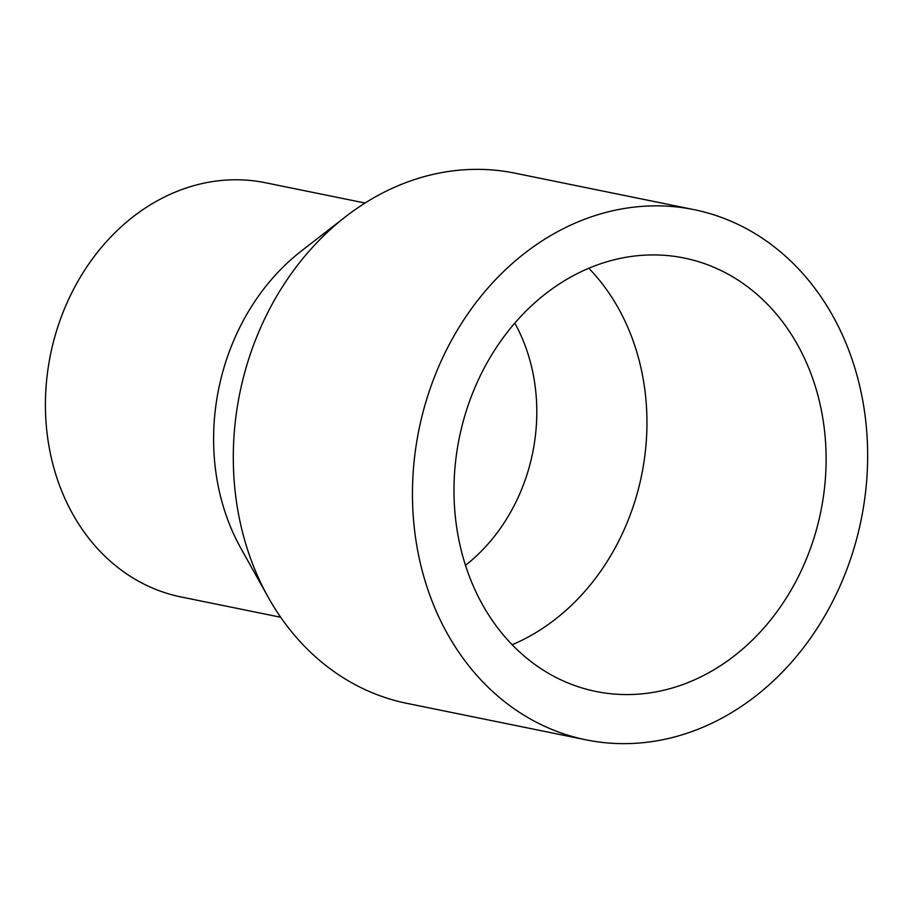 <?xml version="1.0" encoding="UTF-8"?>
<svg xmlns="http://www.w3.org/2000/svg" width="913" height="913" viewBox="0 0 913 913"><rect width="100%" height="100%" fill="white"/><g stroke="black" fill="none" stroke-linecap="round" stroke-linejoin="round"><path stroke-width="1.37" d="M694.051 209.648L514.886 173.15A270.545 225.648 101.5 0 0 466.052 169.67A270.545 225.648 101.5 0 0 345.707 216.609A270.545 225.648 101.5 0 0 268.194 597.193A270.545 225.648 101.5 0 0 406.89 703.352L586.055 739.85A270.545 225.648 101.5 0 0 634.889 743.33A270.545 225.648 101.5 0 0 865.707 490.829A270.545 225.648 101.5 0 0 694.051 209.648A270.545 225.648 101.5 0 0 645.206 206.167A270.545 225.648 101.5 0 0 414.399 458.668A270.545 225.648 101.5 0 0 586.055 739.85M365.052 203.028L265.409 182.737A211.359 176.289 101.5 0 0 227.257 180.021A211.359 176.289 101.5 0 0 46.94 377.286A211.359 176.289 101.5 0 0 181.048 596.954L280.69 617.256M644.27 255.184A221.174 184.46 101.5 0 0 455.576 461.601A221.174 184.46 101.5 0 0 595.915 691.461A221.174 184.46 101.5 0 0 635.836 694.314A221.174 184.46 101.5 0 0 824.519 487.896A221.174 184.46 101.5 0 0 684.191 258.025A221.174 184.46 101.5 0 0 644.27 255.184M512.136 644.738A221.174 184.46 101.5 0 0 641.645 475.068A221.174 184.46 101.5 0 0 588.805 268.262M465.482 565.307A172.808 144.128 101.5 0 0 514.806 323.122M345.707 216.609L301.438 250.938A211.359 176.289 101.5 0 0 240.872 548.279L268.194 597.193"/></g></svg>
